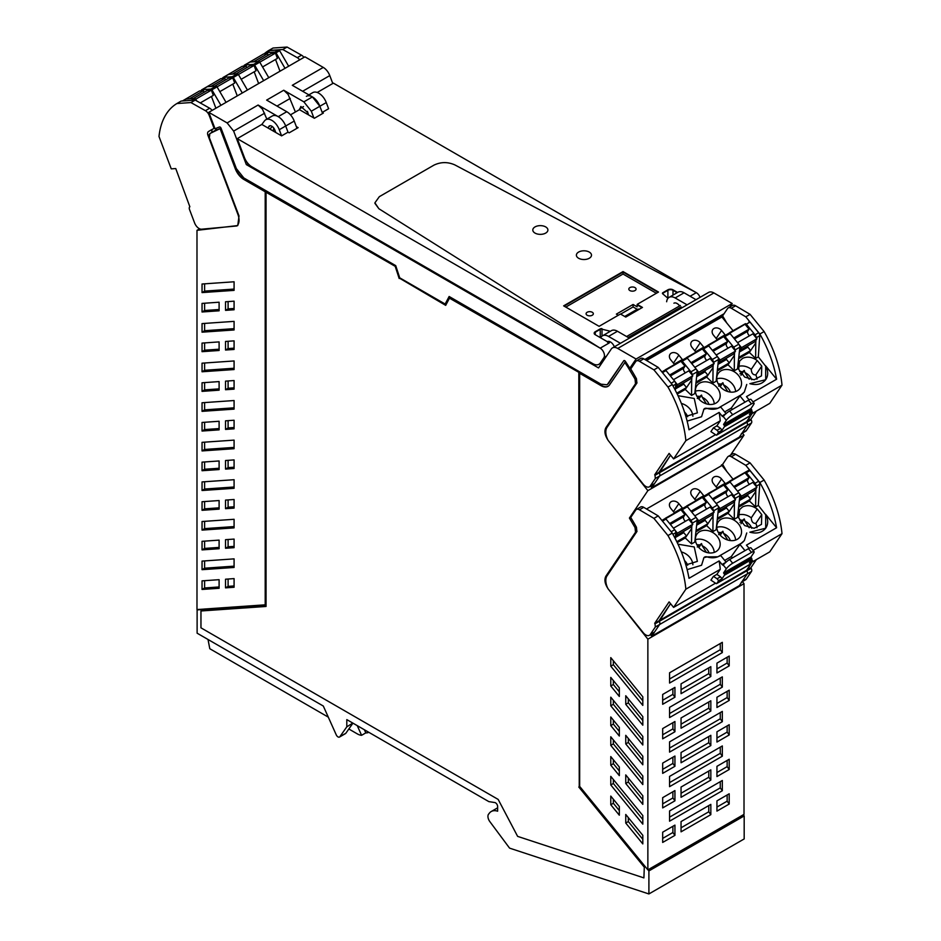 <?xml version="1.0" encoding="UTF-8"?>
<svg xmlns="http://www.w3.org/2000/svg" width="941" height="941" viewBox="0 0 941 941"><rect width="100%" height="100%" fill="white"/><g stroke="black" fill="none" stroke-linecap="round" stroke-linejoin="round"><path stroke-width="1.41" d="M246.33 164.593L598.535 367.931L611.227 349.087A10.574 6.105 60 0 1 612.462 347.911A10.574 6.105 60 0 1 617.743 348.441L636.069 359.015L629.8 368.237A155.971 90.042 -120 0 0 625.365 361.332A1.506 0.87 -120 0 0 623.942 360.603A1.506 0.87 -120 0 0 623.765 360.768L608.486 383.434L607.074 384.775L601.028 384.187L449.139 296.486L445.152 304.049L399.713 277.818L395.726 265.644L243.825 177.955L236.367 168.604L221.1 128.294A1.506 0.87 -120 0 0 219.5 127A155.971 90.042 -120 0 0 215.254 128.705A155.971 90.042 -120 0 0 215.066 128.788L208.796 112.332L227.122 122.918L233.639 131.093L246.33 164.593L248.071 163.593M270.855 129.658L270.467 128.646M266.856 119.131L262.48 109.191L258.105 105.039L227.122 122.918M273.372 131.117L273.631 127.858M295.403 112.003L288.111 94.394L283.747 90.23M307.084 113.908L307.554 111.379M299.532 109.709L300.838 106.486L307.989 112.826L308.307 114.39M322.61 113.52L319.858 106.262L312.412 96.911L292.286 85.302L323.269 67.411A10.574 6.105 60 0 1 329.773 75.586L302.626 91.265M332.773 83.49L329.773 75.586M306.366 96.311A12.08 6.975 60 0 1 319.422 105.192A12.08 6.975 60 0 1 319.858 106.262L311.318 111.203L313.894 118.001M317.223 92.465L333.396 83.137L696.316 292.663L454.809 164.887C447.716 161.77 440.753 161.864 433.919 165.157L379.329 196.669L374.906 202.833L378.87 208.726L600.182 348.17L237.261 138.633L261.833 124.447L264.503 120.895A12.08 6.975 60 0 1 265.774 119.754L272.184 116.049A12.08 6.975 60 0 1 285.241 124.93A12.08 6.975 60 0 1 285.676 126L288.017 132.175L289.158 132.834L298.132 127.647L296.321 126.612M265.774 119.754A12.08 6.975 60 0 1 279.277 129.705L294.227 121.071L296.98 128.317M679.637 305.907A6.34 3.658 -120 0 0 673.921 303.202M675.144 297.956L684.083 292.792A12.08 6.975 60 0 0 678.038 292.192L669.098 297.356A12.08 6.975 -120 0 1 675.144 297.956L687.071 304.837M669.098 297.356A12.08 6.975 -120 0 0 666.651 301.755M684.083 292.792L696.011 299.673M607.298 341.665A6.34 3.658 60 0 1 607.557 341.536A6.34 3.658 60 0 1 613.367 344.888A6.34 3.658 60 0 1 614.355 346.817M600.676 337.843A12.08 6.975 60 0 1 602.475 335.819A12.08 6.975 60 0 1 608.521 336.419L620.448 343.3M602.475 335.819L611.415 330.656A12.08 6.975 60 0 1 617.461 331.256L629.388 338.137M612.462 347.911L708.597 292.416A10.574 6.105 60 0 1 713.89 292.933L732.204 303.52L636.069 359.015M600.323 363.485L601.181 363.991M208.796 112.332L304.931 56.825L323.257 67.411A10.574 6.105 60 0 1 323.269 67.411M729.875 306.966L732.204 303.52M270.02 125.753L267.762 127.87L281.606 135.869L288.017 132.175L285.676 126A12.08 6.975 -120 0 0 278.23 116.649L258.105 105.027M294.227 121.071A12.08 6.975 -120 0 0 286.77 111.72L266.644 100.099L283.735 90.23L303.861 101.851L311.318 111.203M445.152 304.049L449.363 296.615M607.286 384.646L623.765 360.768M630.235 367.99L628.447 367.072A155.971 90.042 -120 0 0 625.2 362.062L609.603 384.81A13.903 8.022 -120 0 1 607.98 386.351A13.903 8.022 -120 0 1 601.028 385.657L579.668 373.33L579.668 786.394L647.867 869.872L647.867 639.162L608.556 589.454C604.945 584.326 604.04 579.927 605.851 576.245L607.368 575.374M220.1 128.67L235.25 168.674A13.903 8.022 -120 0 0 243.825 179.437L265.197 191.764L265.197 604.828L196.987 609.556L196.987 230.333L237.767 225.558L239.014 215.948L209.349 137.668L209.843 133.575L220.523 128.423A155.971 90.042 -120 0 0 217.265 129.682A1.811 1.047 60 0 1 215.513 128.588M265.197 191.764L265.621 605.145L197.116 609.897L197.116 633.187L323.316 706.044L336.243 734.839A3.023 1.741 -120 0 0 339.501 737.05A3.023 1.741 -120 0 0 339.842 736.732L346.806 726.84L352.781 723.064M743.272 814.8L744.178 815.918L744.178 838.937L648.902 893.95L509.904 848.241A1.212 0.694 -120 0 1 509.257 847.712L489.849 821.622A6.069 3.505 -120 0 1 488.944 813.777A18.126 10.469 -120 0 1 491.226 811.518A18.126 10.469 -120 0 1 497.636 811.201L497.636 806.519A3.023 1.741 -120 0 0 494.766 802.544L488.838 801.614L346.806 719.606L346.806 726.84M648.902 893.95L648.902 870.931L647.984 869.802M579.668 373.33L601.464 385.41A13.903 8.022 -120 0 0 608.192 386.222M220.523 128.423L235.685 168.427A13.903 8.022 -120 0 0 244.26 179.19L265.621 191.517M579.244 372.589L449.48 298.168L579.244 372.589L579.244 786.794L644.326 866.461L643.903 877.894L644.326 866.461M266.044 192.258L395.808 266.679L266.044 192.258L266.044 606.463L200.962 610.98L266.044 606.251M395.808 266.679L399.596 278.242L445.893 304.978M756.105 337.819L756.117 337.784A3.023 1.741 -120 0 0 755.023 334.82L746.342 324.186A1.212 0.694 -120 0 0 745.319 323.763L729.428 332.773L733.051 330.679L721.876 316.988A155.971 90.042 -120 0 0 721.488 316.388L698.845 329.456L698.845 328.385M681.108 338.619L681.108 339.701L698.845 329.456M673.85 342.806L673.85 343.888L681.108 339.701L680.614 338.901M656.112 353.051L656.112 354.134L673.85 343.888M655.618 353.334A155.971 90.042 60 0 1 656.112 354.134L645.832 360.062M624.765 362.309A155.971 90.042 -120 0 1 628.023 367.319L635.022 379.047L635.516 383.716L605.851 427.743C604.04 431.413 604.945 435.812 608.556 440.941L647.867 490.649L629.411 518.056L635.022 527.56L635.516 532.218L605.851 576.245M197.81 609.497L197.116 609.897M339.501 737.05L345.488 733.592A3.023 1.741 -120 0 0 345.829 733.274L352.781 723.382M744.178 815.918L648.902 870.931M200.962 610.98L200.962 627.835L498.177 799.427L517.621 836.373L643.903 877.894M449.48 298.168L445.693 305.355L399.596 278.242M399.172 278.489L395.385 266.926M578.809 372.836L579.244 786.794M578.809 787.041L643.903 866.708M647.867 869.872L744.013 814.365L744.013 583.655L742.402 581.62M730.592 455.068L744.013 435.142L742.402 433.119M720.583 317.74L721.488 316.388M619.331 736.038L610.78 725.57L610.78 716.983L619.331 727.452L619.331 736.038M642.809 705.397L610.78 666.193L610.78 657.606L642.809 696.81L642.809 705.397M610.78 765.162L610.78 756.576L619.331 767.044L619.331 775.631L610.78 765.162L613.344 763.68L619.331 771.008M625.753 704.327L625.753 695.74L642.809 716.607L642.809 725.193L625.753 704.327L628.317 702.845L642.809 720.583M642.809 824.151L642.809 815.565L610.78 776.36L610.78 784.947L642.809 824.151M642.809 835.337L625.753 814.459L625.753 823.046L642.809 843.924L642.809 835.337M619.331 806.566L610.78 796.098L610.78 804.743L619.331 815.212L619.331 806.566M619.331 696.458L619.331 687.871L610.78 677.402L610.78 685.989L619.331 696.458M642.809 775.984L610.78 736.779L610.78 745.366L642.809 784.571L642.809 775.984M642.809 795.78L625.753 774.902L625.753 783.488L642.809 804.367L642.809 795.78M610.78 705.774L610.78 697.187L642.809 736.403L642.809 744.99L610.78 705.774L613.344 704.303L642.809 740.367M642.809 764.786L625.753 743.908L625.753 735.321L642.809 756.199L642.809 764.786M720.583 466.242L722.782 464.148M721.488 464.889L733.051 479.192L748.954 470.171L729.698 481.627M744.013 583.655L647.867 639.162M722.323 652.583L722.323 642.338L669.557 672.803L669.557 683.048L722.323 652.583L720.277 649.725L720.277 643.526M710.831 804.39L681.049 821.587L681.049 831.832L710.831 814.647L710.831 804.39M729.204 665.887L716.948 672.968L716.948 663.123L729.204 656.053L729.204 665.887L727.146 663.029L727.146 657.23M710.831 676.497L710.831 666.663L681.049 683.848L681.049 693.682L710.831 676.497L708.773 673.638L681.049 689.647M722.323 790.734L669.557 821.199L669.557 810.954L722.323 780.489L722.323 790.734L720.277 787.876L669.557 817.153M722.323 721.665L669.557 752.118L669.557 741.873L722.323 711.408L722.323 721.665L720.277 718.806L669.557 748.083M722.323 687.118L669.557 717.583L669.557 707.338L722.323 676.873L722.323 687.118L720.277 684.272L669.557 713.549M729.204 700.422L716.948 707.503L716.948 697.257L729.204 690.176L729.204 700.422L727.146 697.563L727.146 691.364M729.204 734.956L716.948 742.037L716.948 731.792L729.204 724.711L729.204 734.956L727.146 732.11L727.146 725.899M729.204 769.503L716.948 776.572L716.948 766.327L729.204 759.246L729.204 769.503L727.146 766.644L727.146 760.434M710.831 711.031L681.049 728.228L681.049 717.971L710.831 700.786L710.831 711.031L708.773 708.173L708.773 701.974M710.831 745.566L681.049 762.763L681.049 752.518L710.831 735.321L710.831 745.566L708.773 742.708L708.773 736.509M710.831 780.101L681.049 797.298L681.049 787.052L710.831 769.856L710.831 780.101L708.773 777.254L708.773 771.044M674.932 731.757L662.676 738.826L662.676 728.581L674.932 721.512L674.932 731.757L672.886 728.899L672.886 722.688M674.932 766.292L662.676 773.373L662.676 763.116L674.932 756.046L674.932 766.292L672.886 763.433L672.886 757.223M674.932 800.826L662.676 807.907L662.676 797.662L674.932 790.581L674.932 800.826L672.886 797.968L672.886 791.757M729.204 793.792L716.948 800.862L716.948 811.107L729.204 804.037L729.204 793.792M674.932 825.116L662.676 832.197L662.676 842.442L674.932 835.361L674.932 825.116M722.323 756.199L722.323 745.954L669.557 776.407L669.557 786.664L722.323 756.199L720.277 753.341L720.277 747.13M674.932 697.222L662.676 704.291L662.676 694.458L674.932 687.377L674.932 697.222L672.886 694.364L672.886 688.565M744.013 435.142L647.867 490.649M629.411 518.056L630.917 517.185M613.344 720.124L613.344 724.1L619.331 731.428M613.344 724.1L610.78 725.57M613.344 660.747L613.344 664.711L642.809 700.786M613.344 664.711L610.78 666.193M613.344 759.705L613.344 763.68M628.317 698.881L628.317 702.845M613.344 779.501L613.344 783.465L642.809 819.529M613.344 783.465L610.78 784.947M625.753 823.046L628.317 821.564L642.809 839.301M628.317 817.6L628.317 821.564M610.78 804.743L613.344 803.261L619.331 810.589M613.344 799.238L613.344 803.261M613.344 680.543L613.344 684.507L619.331 691.847M613.344 684.507L610.78 685.989M613.344 739.908L613.344 743.884L642.809 779.948M613.344 743.884L610.78 745.366M628.317 778.042L628.317 782.006L642.809 799.744M628.317 782.006L625.753 783.488M613.344 700.327L613.344 704.303M628.317 738.462L628.317 742.425L642.809 760.163M628.317 742.425L625.753 743.908M720.277 649.725L669.557 679.014M710.831 814.647L708.773 811.789L708.773 805.578M681.049 827.798L708.773 811.789M716.948 668.922L727.146 663.029M708.773 667.839L708.773 673.638M720.277 787.876L720.277 781.665M720.277 718.806L720.277 712.596M720.277 684.272L720.277 678.061M716.948 703.468L727.146 697.563M716.948 738.003L727.146 732.11M716.948 772.537L727.146 766.644M681.049 724.182L708.773 708.173M681.049 758.717L708.773 742.708M681.049 793.263L708.773 777.254M662.676 734.792L672.886 728.899M662.676 769.326L672.886 763.433M662.676 803.861L672.886 797.968M727.146 794.969L727.146 801.179L729.204 804.037M716.948 807.072L727.146 801.179M674.932 835.361L672.886 832.503L672.886 826.304M662.676 838.407L672.886 832.503M720.277 753.341L669.557 782.618M662.676 700.257L672.886 694.364M196.987 230.333L199.633 228.816M202.044 541.31L219.1 540.122L219.1 548.709L202.044 549.897L202.044 541.31M202.044 530.101L234.086 527.877L234.086 519.291L202.044 521.514L202.044 530.101L204.609 528.619L234.086 526.572M202.044 569.681L202.044 561.095L234.086 558.872L234.086 567.458L202.044 569.681L204.609 568.199L234.086 566.153M202.044 490.508L202.044 481.921L234.086 479.71L234.086 488.297L202.044 490.508L204.609 489.038L234.086 486.991M202.044 470.723L202.044 462.137L219.1 460.961L219.1 469.547L202.044 470.723L204.609 469.241L219.1 468.242M225.534 548.262L225.534 539.675L234.086 539.087L234.086 547.674L225.534 548.262L228.098 546.792L234.086 546.368M225.534 508.681L225.534 500.094L234.086 499.506L234.086 508.093L225.534 508.681L228.098 507.199L234.086 506.787M225.534 469.1L234.086 468.5L234.086 459.914L225.534 460.514L225.534 469.1L228.098 467.618L234.086 467.207M234.086 587.255L234.086 578.609L225.534 579.209L225.534 587.854L234.086 587.255M202.044 450.927L202.044 442.341L234.086 440.117L234.086 448.704L202.044 450.927L204.609 449.445L234.086 447.41M219.1 579.68L202.044 580.868L202.044 589.454L219.1 588.266L219.1 579.68M202.044 510.304L202.044 501.718L219.1 500.541L219.1 509.128L202.044 510.304L204.609 508.834L219.1 507.822M225.534 420.827L234.086 420.239L234.086 428.825L225.534 429.414L225.534 420.827M219.1 429.861L219.1 421.274L202.044 422.45L202.044 431.037L219.1 429.861M234.086 409.123L202.044 411.346L202.044 402.76L234.086 400.537L234.086 409.123M225.534 381.14L234.086 380.552L234.086 389.139L225.534 389.727L225.534 381.14M219.1 390.174L219.1 381.587L202.044 382.775L202.044 391.362L219.1 390.174M234.086 369.542L202.044 371.766L202.044 363.179L234.086 360.956L234.086 369.542M225.534 341.454L234.086 340.865L234.086 349.452L225.534 350.04L225.534 341.454M219.1 350.487L219.1 341.901L202.044 343.089L202.044 351.675L219.1 350.487M234.086 329.962L202.044 332.173L202.044 323.586L234.086 321.375L234.086 329.962M219.1 310.801L219.1 302.214L202.044 303.402L202.044 311.989L219.1 310.801M225.534 301.779L234.086 301.179L234.086 309.765L225.534 310.365L225.534 301.779M234.086 290.369L202.044 292.592L202.044 284.006L234.086 281.782L234.086 290.369M211.243 132.728L215.301 130.387A155.971 90.042 60 0 1 216.618 129.658M204.609 541.134L204.609 548.415L219.1 547.403M204.609 548.415L202.044 549.897M204.609 521.338L204.609 528.619M204.609 560.918L204.609 568.199M204.609 481.745L204.609 489.038M204.609 461.96L204.609 469.241M228.098 539.499L228.098 546.792M228.098 499.918L228.098 507.199M228.098 460.337L228.098 467.618M225.534 587.854L228.098 586.372L234.086 585.949M228.098 586.372L228.098 579.033M204.609 442.164L204.609 449.445M202.044 589.454L204.609 587.972L219.1 586.961M204.609 587.972L204.609 580.679M204.609 501.541L204.609 508.834M234.086 427.52L228.098 427.932L225.534 429.414M228.098 427.932L228.098 420.651M219.1 428.555L204.609 429.567L202.044 431.037M204.609 429.567L204.609 422.274M234.086 407.818L204.609 409.864L202.044 411.346M204.609 409.864L204.609 402.583M234.086 387.833L228.098 388.245L225.534 389.727M228.098 388.245L228.098 380.964M219.1 388.868L204.609 389.88L202.044 391.362M204.609 389.88L204.609 382.599M234.086 368.237L204.609 370.284L202.044 371.766M204.609 370.284L204.609 363.003M234.086 348.146L228.098 348.57L225.534 350.04M228.098 348.57L228.098 341.277M219.1 349.193L204.609 350.193L202.044 351.675M204.609 350.193L204.609 342.912M234.086 328.656L204.609 330.703L202.044 332.173M204.609 330.703L204.609 323.41M219.1 309.507L204.609 310.506L202.044 311.989M204.609 310.506L204.609 303.225M234.086 308.472L228.098 308.883L225.534 310.365M228.098 308.883L228.098 301.602M234.086 289.075L204.609 291.11L202.044 292.592M204.609 291.11L204.609 283.829M285.017 68.328L276.007 52.814L278.218 51.532L279.642 50.708L288.652 66.223M265.233 53.849A3.023 1.741 60 0 1 265.832 52.802A3.023 1.741 60 0 1 266.303 52.661L274.995 52.061A1.212 0.694 60 0 1 276.007 52.814M243.86 66.188A3.023 1.741 60 0 1 244.472 65.129L249.6 62.177A3.023 1.741 60 0 1 250.071 62.035L258.751 61.436A1.212 0.694 60 0 1 259.775 62.177L268.785 77.703M263.656 80.655L254.646 65.141L259.775 62.177M244.472 65.129A3.023 1.741 60 0 1 244.942 65L253.623 64.388A1.212 0.694 60 0 1 254.646 65.141M222.499 78.526A3.023 1.741 60 0 1 223.111 77.468L228.24 74.504A3.023 1.741 60 0 1 228.698 74.374L237.391 73.763A1.212 0.694 60 0 1 238.414 74.515L247.424 90.03M242.296 92.994L233.286 77.48L238.414 74.515M223.111 77.468A3.023 1.741 60 0 1 223.57 77.327L232.262 76.727A1.212 0.694 60 0 1 233.286 77.48M201.139 90.854A3.023 1.741 60 0 1 201.739 89.807L206.867 86.843A3.023 1.741 60 0 1 207.338 86.701L216.03 86.102A1.212 0.694 60 0 1 217.042 86.854L226.052 102.369M220.923 105.321L211.913 89.807L217.042 86.854M201.739 89.807A3.023 1.741 60 0 1 202.209 89.666L210.902 89.066A1.212 0.694 60 0 1 211.913 89.807M182.389 100.981L185.506 99.181A3.023 1.741 60 0 1 185.977 99.04L194.658 98.44A1.212 0.694 60 0 1 195.681 99.181L196.693 100.922M279.642 50.708L278.618 49.967L269.938 50.567L265.832 52.802M297.274 57.66L282.794 49.52L287.076 47.05L301.543 55.19L297.274 57.66A6.046 3.493 60 0 1 299.685 59.859M282.794 49.52L268.75 50.485A90.642 52.331 60 0 0 268.032 50.932L267.597 51.226A90.642 52.331 60 0 0 264.092 53.931M287.076 47.05L273.031 48.026L268.75 50.485M195.21 100.087L181.166 101.063L176.896 103.534A90.642 52.331 -120 0 0 158.994 136.469L171.262 168.862L175.755 168.557L189.859 206.785A3.023 1.741 -120 0 0 189.517 209.525L194.587 222.899A7.246 4.187 60 0 0 201.562 229.204L236.826 225.969A13.292 7.681 -120 0 0 237.85 214.254L207.973 135.41A4.235 2.447 60 0 1 208.408 131.599A156.559 90.395 -120 0 1 210.408 130.376A156.559 90.395 -120 0 1 213.266 128.846L214.125 128.423L209.196 115.402A6.046 3.493 -120 0 0 205.409 110.697L190.929 102.557L195.21 100.087L209.678 108.227A6.046 3.493 60 0 1 212.09 110.426M212.031 132.269A4.235 2.447 60 0 1 212.607 129.176M303.955 57.389A6.046 3.493 -120 0 0 301.543 55.19M176.896 103.534L190.929 102.557M214.76 128.07L214.125 128.423M253.576 61.788L267.609 53.684L263.586 53.966L248.248 62.953M268.209 55.272L267.609 53.684M260.763 63.882L259.692 62.047M262.551 66.964L277.419 58.377L275.442 53.143L271.42 53.425L257.375 61.53M275.537 59.471L279.995 71.222M275.442 53.143L260.057 62.024M232.204 74.127L246.248 66.023L242.225 66.305L226.875 75.292M246.848 67.611L246.248 66.023M239.402 76.221L238.332 74.386M241.19 79.303L256.058 70.716L254.082 65.482L250.047 65.764L236.015 73.868M254.176 71.798L258.634 83.561M254.082 65.482L238.696 74.363M210.843 86.466L224.875 78.362L220.853 78.632L205.514 87.631M225.487 79.95L224.875 78.362M218.03 88.56L216.959 86.725M219.829 91.63L234.697 83.043L232.709 77.809L228.687 78.091L214.654 86.196M232.815 84.137L237.261 95.888M232.709 77.809L217.336 86.69M189.482 98.793L203.515 90.689L199.492 90.971L184.154 99.958M204.115 92.277L203.515 90.689M196.669 100.887L195.599 99.052M200.257 102.934L213.336 95.382L211.349 90.148L207.326 90.43L193.293 98.534M211.443 96.476L215.901 108.227M211.349 90.148L195.963 99.028M677.238 394.091L685.271 389.445L691.541 395.432L694.799 393.55L697.152 371.824A3.023 1.741 -120 0 0 696.058 368.872L687.377 358.227A1.212 0.694 -120 0 0 686.354 357.803L665.605 370.119M696.046 383.234L706.644 377.118L712.913 383.093L716.16 381.223L718.512 359.497A3.023 1.741 -120 0 0 717.43 356.533L708.738 345.9A1.212 0.694 -120 0 0 707.714 345.465L686.977 357.78M717.407 370.895L728.005 364.779L734.274 370.754L737.521 368.884L739.873 347.158A3.023 1.741 -120 0 0 738.791 344.194L730.098 333.561A1.212 0.694 -120 0 0 729.087 333.138L708.338 345.453M721.876 316.988L646.538 360.485M674.262 364.155L670.721 359.815A5.728 4.505 -146 0 1 670.027 354.275A5.728 4.505 -146 0 1 678.826 355.145L682.366 359.474L674.262 364.155M695.634 351.816L703.727 347.147L700.186 342.806A5.728 4.505 -146 0 0 691.388 341.948A5.728 4.505 -146 0 0 692.094 347.488L695.634 351.816M716.995 339.489L713.454 335.149A5.728 4.505 -146 0 1 712.749 329.609A5.728 4.505 -146 0 1 721.547 330.467L725.099 334.808L716.995 339.489M662.864 371.342L664.993 370.142L662.864 371.342M675.32 390.256L675.791 384.163A3.023 1.741 -120 0 0 674.697 381.199L666.005 370.566A1.212 0.694 -120 0 0 664.993 370.142M697.152 371.824L692.023 374.789A3.023 1.741 -120 0 0 690.929 371.824L682.249 361.191A1.212 0.694 -120 0 0 681.225 360.768L665.334 369.778M675.462 388.915L683.754 384.128L686.554 387.551L691.682 379.952L691.858 377.165M696.834 376.588L705.115 371.801L707.914 375.224L713.043 367.613L713.231 364.826M718.512 359.497L713.384 362.461A3.023 1.741 -120 0 0 712.302 359.497L703.609 348.852A1.212 0.694 -120 0 0 702.586 348.429L686.695 357.451M718.195 364.249L726.487 359.462L729.275 362.885L734.403 355.275L734.592 352.499M734.745 350.158L734.745 350.123A3.023 1.741 -120 0 0 733.662 347.158L724.97 336.525A1.212 0.694 -120 0 0 723.958 336.09L708.055 345.112M739.555 351.91L747.848 347.135L750.647 350.558L755.764 342.947L755.952 340.16M733.051 330.679L745.319 323.763M650.537 486.156L651.748 487.685L659.617 476.005A3.023 1.741 -120 0 0 659.276 472.864L658.971 472.323L746.554 421.756L746.86 422.286L750.93 415.275L746.554 421.756L750.836 419.286L751.141 419.815A3.023 1.741 60 0 1 751.483 422.968L746.413 430.484L742.143 432.954A7.246 4.187 -120 0 1 741.296 433.754M651.748 487.685L739.344 437.106L747.213 425.426A3.023 1.741 -120 0 0 746.86 422.286L659.276 472.864L670.545 455.138L658.971 472.323L654.689 474.793L654.995 475.323L659.276 472.864A3.023 1.741 -120 0 1 659.617 476.005L654.548 483.521A7.246 4.187 -120 0 1 653.701 484.333L649.431 486.803A7.246 4.187 60 0 1 643.291 484.239L608.039 440.294A13.292 7.681 -120 0 1 607.016 427.39L636.892 383.034L636.445 378.717A156.571 90.395 -120 0 0 631.599 370.366A156.571 90.395 -120 0 0 630.729 368.954L635.669 361.626A6.046 3.493 60 0 1 636.375 360.956A6.046 3.493 60 0 1 639.457 361.285L643.726 358.815A6.046 3.493 -120 0 0 640.645 358.486L636.375 360.956M724.688 411.899L731.275 408.088L739.944 395.938L744.343 392.032L746.742 384.457L744.343 392.032L742.308 394.173L717.912 408.265L720.712 407.041L726.123 413.664M703.55 410.417L701.551 416.745L687.142 421.121L701.551 416.745L703.939 409.17A3.329 2.611 34 0 0 703.55 410.417M749.083 399.807L746.472 396.62L776.596 379.223L765.68 365.861L765.703 379.705L749.859 383.681C756.764 385.539 762.045 384.222 765.703 379.705C768.185 375.977 768.35 371.707 766.209 366.908L758.328 356.874L755.635 358.427L749.365 352.44L738.779 358.556M707.056 408.394A3.329 2.611 34 0 0 703.939 409.17L707.056 408.394A16.914 13.292 34 0 0 717.912 408.265L707.056 408.394M738.497 375.424A13.209 10.386 34 0 0 721.218 370.719A13.209 10.386 34 0 0 718.195 373.436A13.209 10.386 34 0 0 719.818 386.21A13.209 10.386 34 0 0 737.097 390.915A13.209 10.386 34 0 0 740.12 388.198A13.209 10.386 34 0 0 738.497 375.424M757.223 360.521C752.153 356.933 747.272 356.216 742.578 358.38L739.567 361.097L738.673 369.354L744.719 377.094L754.164 379.788L761.481 375.859L761.763 366.084L757.223 360.521L751.283 369.331C751.459 373.165 752.976 375.024 755.835 374.894L761.763 366.084M685.86 416.428L697.387 412.864L694.246 398.466L677.99 395.679M717.136 387.751A13.209 10.386 34 0 0 696.834 385.763A13.209 10.386 34 0 0 698.445 398.537A13.209 10.386 34 0 0 718.748 400.525A13.209 10.386 34 0 0 717.136 387.751M685.271 389.445L686.554 387.551L676.802 393.185M691.541 395.432L691.682 379.952M706.644 377.118L707.914 375.224L696.199 381.987M712.913 383.093L713.043 367.613M728.005 364.779L729.275 362.885L717.56 369.648M734.274 370.754L734.403 355.275M749.365 352.44L750.647 350.558L738.92 357.321M755.635 358.427L755.764 342.947M756.117 337.784L759.74 335.69L758.328 356.874M759.74 335.69A3.023 1.741 -120 0 0 758.658 332.726L755.023 334.82M746.342 324.186L749.965 322.093L758.658 332.726M749.965 322.093A1.212 0.694 -120 0 0 748.954 321.669M718.63 386.163L722.9 382.74L723.605 384.963A10.516 8.269 -146 0 1 730.369 392.068M740.002 373.836L744.26 370.401L744.966 372.624A10.516 8.269 -146 0 1 751.73 379.741M697.269 398.502L701.527 395.067L702.233 397.302A10.516 8.269 -146 0 1 709.008 404.407M722.9 382.74L720.23 386.692M727.793 391.538L723.605 384.963M749.154 379.199L744.966 372.624M744.26 370.401L740.967 375.283M701.527 395.067L698.869 399.031M706.42 403.865L702.233 397.302M643.726 358.815L658.206 367.402L672.25 384.587A90.642 52.331 -120 0 1 672.968 385.869L673.403 386.657A90.642 52.331 -120 0 1 689 429.802L719.124 412.405L722.065 416.004A1.506 0.87 -120 0 0 723.276 416.569A6.046 1.341 -39.2 0 1 729.64 411.005L748.436 400.16A6.046 1.341 -39.2 0 1 751.036 399.431L754.082 403.16A6.046 1.341 140.8 0 0 751.483 403.889L732.686 414.734A6.046 1.341 140.8 0 0 726.323 420.309L723.57 424.403L750.918 408.617L751.553 409.617A1.212 0.694 60 0 1 751.753 410.958L749.401 414.452L752.824 412.476L751.683 411.052M658.206 367.402L653.924 369.86L667.969 387.057A90.642 52.331 60 0 1 668.698 388.327A90.642 52.331 60 0 1 685.871 440.659L720.265 420.803L716.854 425.873L713.431 427.849L710.902 431.613L715.983 434.977A1.212 0.694 -120 0 0 716.795 434.942L718.642 432.213L722.053 430.237L724.394 426.755A1.212 0.694 -120 0 0 724.205 425.403L723.57 424.403M720.265 420.803A90.642 52.331 -120 0 0 719.124 412.405M716.854 425.873L720.512 428.296L717.089 430.272L713.431 427.849M722.053 430.237L720.512 428.296M724.394 426.755A1.212 0.694 -120 0 0 724.417 426.744L751.753 410.958M667.969 387.057L672.25 384.587M751.483 422.968L747.213 425.426L742.143 432.954M649.431 486.803A7.246 4.187 60 0 0 650.278 485.991L655.348 478.463L747.213 425.426A3.023 1.741 -120 0 0 746.86 422.286L751.141 419.815M776.596 379.223A90.642 52.331 -120 0 0 759.834 334.008L764.104 331.55A90.642 52.331 60 0 1 782.006 385.151L769.738 403.371L752.082 413.57M764.104 331.55L750.071 314.353L745.79 316.823L759.834 334.008M745.79 316.823L731.322 308.248A6.046 3.493 -120 0 0 728.24 307.919A6.046 3.493 -120 0 0 727.534 308.589L722.594 315.917L723.464 317.329A156.559 90.395 -120 0 1 726.84 323.081M745.001 402.136L739.944 395.938L731.275 408.088L732.369 409.429M685.871 440.659L673.591 458.879L669.11 453.397L654.689 474.793M673.591 458.879L715.525 434.671M655.348 478.463L654.995 475.323M653.924 369.86L639.457 361.285M750.918 408.617L753.67 404.512A6.046 1.341 140.8 0 0 754.082 403.16M782.006 385.151L753.035 401.878M718.642 432.213L717.089 430.272M750.647 415.404A1.212 0.694 -120 0 0 750.977 415.216L752.824 412.476M741.79 433.472L745.566 431.296A7.246 4.187 -120 0 0 746.413 430.484M756.341 411.111L750.836 419.286M728.24 307.919L732.51 305.449A6.046 3.493 60 0 1 735.591 305.778L750.071 314.353M675.215 381.964L677.414 384.657L692.799 375.777L688.777 370.848L673.462 379.694M665.616 370.213L680.943 361.262L684.966 366.19L669.651 375.036M685.471 372.754A3.023 1.741 -120 0 1 683.672 368.249L684.966 366.19M692.799 375.777L690.812 378.717L675.556 387.527M684.131 382.575L682.66 384.763M675.567 387.398L677.414 384.657M683.919 367.743L670.18 375.671M696.575 369.625L698.775 372.318L714.16 363.438L710.137 358.521L694.823 367.355M686.977 357.874L702.304 348.935L706.326 353.851L691.023 362.697M706.832 360.427A3.023 1.741 -120 0 1 705.032 355.91L706.326 353.851M714.16 363.438L712.172 366.39L696.928 375.188M705.503 370.236L704.021 372.436M696.928 375.059L698.775 372.318M705.291 355.404L691.541 363.344M717.936 357.286L720.147 359.991L735.521 351.111L731.498 346.182L716.195 355.016M708.338 345.547L723.664 336.596L727.699 341.524L712.384 350.358M728.193 348.088A3.023 1.741 -120 0 1 726.393 343.571L727.699 341.524M735.521 351.111L733.545 354.051L718.289 362.861M726.864 357.909L725.393 360.097M718.301 362.732L720.147 359.991M726.652 343.077L712.913 351.005M739.297 344.959L741.508 347.652L756.893 338.772L752.859 333.843L737.556 342.689M729.71 333.208L745.037 324.269L749.06 329.185L733.745 338.031M749.565 335.761A3.023 1.741 -120 0 1 747.766 331.244L749.06 329.185M756.893 338.772L754.905 341.712L739.65 350.522M748.224 345.57L746.754 347.758M739.661 350.393L741.508 347.652M748.013 330.738L734.274 338.666M677.238 542.592L685.271 537.958L691.541 543.933L694.799 542.063L697.152 520.338A3.023 1.741 -120 0 0 696.058 517.374L687.377 506.74A1.212 0.694 -120 0 0 686.354 506.305L665.605 518.62M696.046 531.736L706.644 525.619L712.913 531.606L716.16 529.724L718.512 507.999A3.023 1.741 -120 0 0 717.43 505.035L708.738 494.401A1.212 0.694 -120 0 0 707.714 493.978L686.977 506.293M717.407 519.408L728.005 513.292L734.274 519.267L737.521 517.397L739.873 495.672A3.023 1.741 -120 0 0 738.791 492.708L730.098 482.074A1.212 0.694 -120 0 0 729.087 481.639L708.338 493.954M733.051 479.192L729.428 481.286M721.876 465.501L646.538 508.987M674.262 512.657L670.721 508.328A5.728 4.505 -146 0 1 670.027 502.788A5.728 4.505 -146 0 1 678.826 503.647L682.366 507.987L674.262 512.657M695.634 500.33L703.727 495.648L700.186 491.32A5.728 4.505 -146 0 0 691.388 490.449A5.728 4.505 -146 0 0 692.094 495.989L695.634 500.33M716.995 487.991L713.454 483.65A5.728 4.505 -146 0 1 712.749 478.122A5.728 4.505 -146 0 1 721.547 478.981L725.099 483.321L716.995 487.991M662.864 519.855L664.993 518.644L662.864 519.855M675.32 538.77L675.791 532.677A3.023 1.741 -120 0 0 674.697 529.712L666.005 519.079A1.212 0.694 -120 0 0 664.993 518.644M697.152 520.338L692.023 523.302A3.023 1.741 -120 0 0 690.929 520.338L682.249 509.704A1.212 0.694 -120 0 0 681.225 509.269L665.334 518.291M675.462 537.429L683.754 532.641L686.554 536.064L691.682 528.454L691.858 525.666M696.834 525.09L705.115 520.302L707.914 523.725L713.043 516.115L713.231 513.339M713.384 510.998L713.384 510.963A3.023 1.741 -120 0 0 712.302 507.999L703.609 497.366A1.212 0.694 -120 0 0 702.586 496.942L686.695 505.952M718.195 512.763L726.487 507.975L729.275 511.398L734.403 503.788L734.592 501M734.745 498.659L734.745 498.624A3.023 1.741 -120 0 0 733.662 495.672L724.97 485.027A1.212 0.694 -120 0 0 723.958 484.603L708.055 493.625M739.555 500.424L747.848 495.636L750.647 499.059L755.764 491.449L755.952 488.661M749.083 548.321L746.472 545.121L776.596 527.736L765.68 514.374L765.703 528.207L749.859 532.183C756.764 534.053 762.045 532.724 765.703 528.207C768.185 524.478 768.35 520.22 766.209 515.421L758.328 505.376L759.74 484.203L756.117 486.297A3.023 1.741 -120 0 0 755.023 483.333L746.342 472.7A1.212 0.694 -120 0 0 745.319 472.264M650.537 634.657L651.748 636.187L659.617 624.506A3.023 1.741 -120 0 0 659.276 621.366L658.971 620.837L746.554 570.27L746.86 570.799L750.93 563.777L746.554 570.27L750.836 567.799L751.141 568.329A3.023 1.741 60 0 1 751.483 571.469L746.413 578.997L742.143 581.467A7.246 4.187 -120 0 1 741.296 582.267M651.748 636.187L739.344 585.62L747.213 573.939A3.023 1.741 -120 0 0 746.86 570.799L659.276 621.366L670.545 603.652L658.971 620.837L654.689 623.307L654.995 623.836L659.276 621.366A3.023 1.741 -120 0 1 659.617 624.506L654.548 632.034A7.246 4.187 -120 0 1 653.701 632.834L649.431 635.304A7.246 4.187 60 0 1 643.291 632.74L608.039 588.795A13.292 7.681 -120 0 1 607.016 575.892L636.892 531.547L636.445 527.231A156.571 90.395 -120 0 0 631.599 518.879A156.571 90.395 -120 0 0 630.729 517.456L635.669 510.128A6.046 3.493 60 0 1 636.375 509.457A6.046 3.493 60 0 1 639.457 509.799L643.726 507.328A6.046 3.493 -120 0 0 640.645 506.999L636.375 509.457M724.688 560.413L731.275 556.601L739.944 544.451L744.343 540.546L746.742 532.971L744.343 540.546L742.308 542.686L717.912 556.778L720.712 555.555L726.123 562.165M703.55 558.919L701.551 565.259L687.142 569.634L701.551 565.259L703.55 558.919A3.329 2.611 34 0 1 703.939 557.684L707.056 556.896A3.329 2.611 34 0 0 703.939 557.684L703.95 557.672M758.328 505.376L755.635 506.928L749.365 500.953L738.779 507.07M707.056 556.896A16.914 13.292 34 0 0 717.912 556.778L707.056 556.896M738.497 523.925A13.209 10.386 34 0 0 721.218 519.22A13.209 10.386 34 0 0 718.195 521.937A13.209 10.386 34 0 0 719.818 534.711A13.209 10.386 34 0 0 737.097 539.416A13.209 10.386 34 0 0 740.12 536.699A13.209 10.386 34 0 0 738.497 523.925M757.223 509.022C752.153 505.435 747.272 504.729 742.578 506.893L739.567 509.61L738.673 517.856L744.719 525.596L754.164 528.301L761.481 524.372L761.763 514.586L757.223 509.022L751.283 517.832C751.459 521.667 752.976 523.525 755.835 523.396L761.763 514.586M685.86 564.929L697.387 561.377L694.246 546.968L677.99 544.18M717.136 536.264A13.209 10.386 34 0 0 696.834 534.276A13.209 10.386 34 0 0 698.445 547.05A13.209 10.386 34 0 0 718.748 549.038A13.209 10.386 34 0 0 717.136 536.264M685.271 537.958L686.554 536.064L676.802 541.698M691.541 543.933L691.682 528.454M706.644 525.619L707.914 523.725L696.199 530.489M712.913 531.606L713.043 516.115M728.005 513.292L729.275 511.398L717.56 518.162M734.274 519.267L734.403 503.788M749.365 500.953L750.647 499.059L738.92 505.823M755.635 506.928L755.764 491.449M759.74 484.203A3.023 1.741 -120 0 0 758.658 481.239L755.023 483.333M746.342 472.7L749.965 470.594L758.658 481.239M749.965 470.594A1.212 0.694 -120 0 0 748.954 470.171M718.63 534.676L722.9 531.242L723.605 533.465A10.516 8.269 -146 0 1 730.369 540.581M740.002 522.337L744.26 518.914L744.966 521.138A10.516 8.269 -146 0 1 751.73 528.242M697.269 547.003L701.527 543.58L702.233 545.804A10.516 8.269 -146 0 1 709.008 552.908M722.9 531.242L720.23 535.206M727.793 540.04L723.605 533.465M749.154 527.713L744.966 521.138M744.26 518.914L740.967 523.796M701.527 543.58L698.869 547.533M706.42 552.379L702.233 545.804M643.726 507.328L658.206 515.903L672.25 533.088A90.642 52.331 -120 0 1 672.968 534.37L673.403 535.158A6.046 3.493 -120 0 1 673.403 535.17A90.642 52.331 -120 0 1 689 578.303L719.124 560.918L722.065 564.506A1.506 0.87 -120 0 0 723.276 565.082A6.046 1.341 -39.2 0 1 729.64 559.519L748.436 548.662A6.046 1.341 -39.2 0 1 751.036 547.944L754.082 551.673A6.046 1.341 140.8 0 0 751.483 552.391L732.686 563.247A6.046 1.341 140.8 0 0 726.323 568.811L723.57 572.904L750.918 557.119L751.553 558.119A1.212 0.694 60 0 1 751.753 559.472L749.401 562.953L752.824 560.977L751.683 559.566M658.206 515.903L653.924 518.373L667.969 535.558A90.642 52.331 60 0 1 668.698 536.841A90.642 52.331 60 0 1 685.871 589.172L720.265 569.305L716.854 574.375L713.431 576.351L710.902 580.115L715.983 583.491A1.212 0.694 -120 0 0 716.795 583.455L718.642 580.715L722.053 578.739L724.394 575.269A1.212 0.694 -120 0 0 724.205 573.904L723.57 572.904M720.265 569.305A90.642 52.331 -120 0 0 719.124 560.918M716.854 574.375L720.512 576.809L717.089 578.774L713.431 576.351M722.053 578.739L720.512 576.809M724.394 575.269A1.212 0.694 -120 0 0 724.417 575.245L751.753 559.472M667.969 535.558L672.25 533.088M751.483 571.469L747.213 573.939L742.143 581.467M649.431 635.304A7.246 4.187 60 0 0 650.278 634.505L655.348 626.977L747.213 573.939A3.023 1.741 -120 0 0 746.86 570.799L751.141 568.329M776.596 527.736A90.642 52.331 -120 0 0 759.834 482.521L764.104 480.051A90.642 52.331 60 0 1 782.006 533.665L769.738 551.885L752.082 562.071M764.104 480.051L750.071 462.866L745.79 465.336L759.834 482.521M745.79 465.336L731.322 456.75A6.046 3.493 -120 0 0 728.24 456.42A6.046 3.493 -120 0 0 727.534 457.091L722.594 464.419L723.464 465.842A156.559 90.395 -120 0 1 726.84 471.582M745.001 550.65L739.944 544.451L731.275 556.601L732.369 557.942M685.871 589.172L673.591 607.392L669.11 601.899L654.689 623.307M673.591 607.392L715.525 583.185M655.348 626.977L654.995 623.836M653.924 518.373L639.457 509.799M750.918 557.119L753.67 553.026A6.046 1.341 140.8 0 0 754.082 551.673M782.006 533.665L753.035 550.391M718.642 580.715L717.089 578.774M750.647 563.906A1.212 0.694 -120 0 0 750.977 563.718L752.824 560.977M741.79 581.973L745.566 579.797A7.246 4.187 -120 0 0 746.413 578.997M756.341 559.613L750.836 567.799M728.24 456.42L732.51 453.962A6.046 3.493 60 0 1 735.591 454.291L750.071 462.866M675.215 530.465L677.414 533.159L692.799 524.278L688.777 519.361L673.462 528.195M665.616 518.714L680.943 509.775L684.966 514.703L669.651 523.537M685.471 521.267A3.023 1.741 -120 0 1 683.672 516.75L684.966 514.703M692.799 524.278L690.812 527.231L675.556 536.029M684.131 531.089L682.66 533.276M675.567 535.899L677.414 533.159M683.919 516.244L670.18 524.184M696.575 518.126L698.775 520.832L714.16 511.951L710.137 507.023L694.823 515.868M686.977 506.387L702.304 497.436L706.326 502.365L691.023 511.198M706.832 508.928A3.023 1.741 -120 0 1 705.032 504.411L706.326 502.365M714.16 511.951L712.172 514.892L696.928 523.702M705.503 518.75L704.021 520.938M696.928 523.572L698.775 520.832M705.291 503.917L691.541 511.845M717.936 505.799L720.147 508.493L735.521 499.612L731.498 494.695L716.195 503.529M708.338 494.049L723.664 485.109L727.699 490.026L712.384 498.871M728.193 496.601A3.023 1.741 -120 0 1 726.393 492.084L727.699 490.026M735.521 499.612L733.545 502.565L718.289 511.363M726.864 506.411L725.393 508.599M718.301 511.234L720.147 508.493M726.652 491.578L712.913 499.506M739.297 493.46L741.508 496.166L756.893 487.285L752.859 482.357L737.556 491.19M729.71 481.721L745.037 472.77L749.06 477.699L733.745 486.532M749.565 484.262A3.023 1.741 -120 0 1 747.766 479.745L749.06 477.699M756.893 487.285L754.905 490.226L739.65 499.036M748.224 494.084L746.754 496.272M739.661 498.906L741.508 496.166M748.013 479.24L734.274 487.179M322.198 112.438L328.609 108.733L326.268 102.569L319.858 106.262L322.198 112.438L323.351 113.096L314.376 118.272L299.45 109.662L290.487 114.837M269.773 129.035L272.372 126.576M237.261 138.633L244.389 157.441A12.08 6.975 -120 0 0 246.954 162.193A12.08 6.975 -120 0 0 251.847 166.792L592.889 363.697A12.08 6.975 -120 0 0 598.935 364.285A12.08 6.975 -120 0 0 600.346 362.944L603.91 357.662A6.046 3.493 -120 0 0 604.451 355.569A6.046 3.493 -120 0 0 600.182 348.17L378.87 208.726L374.906 203.327M275.795 132.516L274.843 130.011A4.905 2.835 60 0 0 269.361 125.965A4.905 2.835 60 0 0 268.844 126.435M662.876 294.004L662.876 292.698L667.887 289.804A3.611 2.082 0 0 1 672.991 289.804L677.155 292.698L672.991 290.298A3.611 2.082 0 0 0 667.887 290.298L662.876 293.192A1.506 0.87 0 0 0 662.499 293.557A1.506 0.87 0 0 1 662.876 293.192L667.887 290.298A3.611 2.082 0 0 1 672.991 290.298L672.991 295.109M610.074 331.432L609.333 331.009L609.333 331.855M609.333 331.009L602.017 329.197A1.506 0.87 0 0 0 600.24 329.35L595.23 332.244A3.611 2.082 0 0 0 594.194 333.467A3.611 2.082 0 0 1 595.23 332.244L600.24 329.35A1.506 0.87 0 0 1 602.017 329.197L602.017 336.125M631.423 287.076A3.623 2.094 0 0 0 628.811 289.087A3.623 2.094 0 0 0 633.458 291.087A3.623 2.094 0 0 0 636.069 289.087A3.623 2.094 0 0 0 631.423 287.076M588.69 311.742A3.623 2.094 0 0 0 586.09 313.753A3.623 2.094 0 0 0 590.736 315.764A3.623 2.094 0 0 0 593.336 313.753A3.623 2.094 0 0 0 588.69 311.742M326.268 102.569A12.08 6.975 -120 0 0 312.777 92.618L308.871 94.876M374.906 202.833L379.329 196.669L433.919 165.157C440.753 161.864 447.716 161.77 454.809 164.887L696.316 292.663L690.082 296.25L696.316 292.663A6.046 3.493 60 0 1 700.045 297.344M637.163 304.366L658.5 292.039L623.036 271.573L563.647 305.86L599.111 326.327L620.448 314.012L625.753 317.07L642.468 307.425L637.163 304.366L642.044 307.672L637.163 304.86L637.163 306.825L633.081 304.472L616.367 314.118L618.308 315.247M623.036 271.573L564.071 306.107L623.036 272.067L658.077 292.286L623.036 272.067L623.036 274.031L656.371 293.274M595.23 334.702L595.23 331.75A3.611 2.082 0 0 0 594.171 333.22A3.611 2.082 0 0 0 595.23 334.702L609.368 342.865L600.182 348.17L609.368 342.865A6.046 3.493 -120 0 0 607.498 342.277M565.788 307.095L623.036 274.031M680.378 305.472L626.6 336.525L680.378 305.472M589.278 252.082A7.552 4.364 0 0 0 581.056 251.129A7.552 4.364 0 0 0 576.386 255.164A7.552 4.364 0 0 0 578.597 258.246A7.552 4.364 0 0 0 586.831 259.198A7.552 4.364 0 0 0 591.501 255.164A7.552 4.364 0 0 0 589.278 252.082A7.552 4.364 0 0 0 581.056 251.129A7.552 4.364 0 0 0 576.386 255.164A7.552 4.364 0 0 0 578.597 258.246A7.552 4.364 0 0 0 586.831 259.198A7.552 4.364 0 0 0 591.501 255.164A7.552 4.364 0 0 0 589.278 252.082M639.598 309.083L637.163 309.295L633.081 306.942L633.081 304.472M545.698 226.922A7.552 4.364 0 0 0 537.464 225.969A7.552 4.364 0 0 0 532.806 230.004A7.552 4.364 0 0 0 535.017 233.086A7.552 4.364 0 0 0 543.251 234.027A7.552 4.364 0 0 0 547.909 230.004A7.552 4.364 0 0 0 545.698 226.922A7.552 4.364 0 0 0 537.464 225.969A7.552 4.364 0 0 0 532.806 230.004A7.552 4.364 0 0 0 535.017 233.086A7.552 4.364 0 0 0 543.251 234.027A7.552 4.364 0 0 0 547.909 230.004A7.552 4.364 0 0 0 545.698 226.922M633.081 306.942L620.637 314.118M637.163 309.295L624.718 316.482M261.833 124.447L267.762 127.87M281.606 135.869L279.277 129.705M595.23 331.75L600.24 328.856L600.24 337.596M602.017 328.703A1.506 0.87 0 0 0 600.24 328.856M677.779 303.978L676.403 303.178M667.969 298.309L662.617 293.721A1.506 0.87 0 0 1 662.429 293.31A1.506 0.87 0 0 1 662.876 292.698M672.991 289.804L677.591 292.451M364.402 729.769L365.802 732.874A15.103 8.716 -120 0 0 367.637 732.733A15.103 8.716 -120 0 0 368.801 732.31M365.802 732.874L361.591 735.309L357.251 725.64M348.84 728.993L357.274 733.862A15.103 8.716 -120 0 0 361.591 735.309M208.02 639.48L209.796 648.725L328.291 717.136M233.639 131.093L264.621 113.202M276.983 106.062L290.251 98.405M303.484 106.592L299.603 108.827M617.743 348.441L713.89 292.933M608.521 336.419L617.461 331.256M286.77 111.72L278.23 116.649M312.412 96.911L303.861 101.851M629.976 368.06L632.199 366.778M644.844 359.474L724.064 313.741M636.245 378.353L635.022 379.047M345.829 733.274L339.842 736.732M635.516 383.716L636.998 382.858M636.998 531.359L635.516 532.218M636.245 526.854L635.022 527.56M605.851 427.743L607.368 426.873M193.47 100.464L195.681 99.181M266.303 52.661L269.938 50.567M274.995 52.061L278.618 49.967M244.942 65L250.071 62.035M253.623 64.388L258.751 61.436M223.57 77.327L228.698 74.374M232.262 76.727L237.391 73.763M202.209 89.666L207.338 86.701M210.902 89.066L216.03 86.102M182.648 100.958L185.977 99.04M194.658 98.44L191.341 100.358M209.678 108.227L205.409 110.697M209.819 115.037L209.196 115.402M212.466 129.258L208.408 131.599M207.973 135.41L209.031 134.798M686.354 357.803L681.225 360.768M707.714 345.465L702.586 348.429M729.087 333.138L723.958 336.09M673.438 363.132L678.826 355.145M694.799 350.805L700.186 342.806M716.172 338.466L721.547 330.467M675.791 384.163L672.933 385.81M674.697 381.199L671.156 383.246M666.005 370.566L662.464 372.612M696.058 368.872L690.929 371.824M687.377 358.227L682.249 361.191M717.43 356.533L712.302 359.497M708.738 345.9L703.609 348.852M739.873 347.158L734.745 350.123M738.791 344.194L733.662 347.158M730.098 333.561L724.97 336.525M735.603 391.562A13.209 10.386 34 0 0 732.568 384.234A13.209 10.386 34 0 0 720.547 378.282A13.209 10.386 34 0 0 716.771 378.87M751.283 369.331A13.209 10.386 34 0 0 741.908 365.943A13.209 10.386 34 0 0 738.132 366.543M756.976 379.223A13.209 10.386 34 0 0 755.835 374.894M692.882 416.228A13.209 10.386 34 0 0 681.355 403.43M714.243 403.901A13.209 10.386 34 0 0 711.196 396.561A13.209 10.386 34 0 0 699.187 390.621A13.209 10.386 34 0 0 695.411 391.209M718.265 383.916A10.516 8.269 -146 0 1 718.865 383.904A10.516 8.269 -146 0 1 721.206 384.175M739.638 371.589A10.516 8.269 -146 0 1 740.226 371.566A10.516 8.269 -146 0 1 742.567 371.836M684.495 412.029A10.516 8.269 -146 0 1 687.648 416.734M696.905 396.255A10.516 8.269 -146 0 1 697.504 396.243A10.516 8.269 -146 0 1 699.845 396.502M722.065 416.004L725.793 413.852M723.276 416.569L726.323 420.309M650.278 485.991L654.548 483.521M729.64 411.005L732.686 414.734M748.436 400.16L751.483 403.889M724.205 425.403L751.553 409.617M716.795 434.942L750.977 415.216M731.322 308.248L735.591 305.778M683.672 368.249L670.38 375.918M705.032 355.91L691.741 363.579M726.393 343.571L713.102 351.252M747.766 331.244L734.474 338.913M686.354 506.305L681.225 509.269M707.714 493.978L702.586 496.942M729.087 481.639L723.958 484.603M673.438 511.645L678.826 503.647M694.799 499.306L700.186 491.32M716.172 486.979L721.547 478.981M675.791 532.677L672.933 534.312M674.697 529.712L671.156 531.759M666.005 519.079L662.464 521.126M696.058 517.374L690.929 520.338M687.377 506.74L682.249 509.704M718.512 507.999L713.384 510.963M717.43 505.035L712.302 507.999M708.738 494.401L703.609 497.366M739.873 495.672L734.745 498.624M738.791 492.708L733.662 495.672M730.098 482.074L724.97 485.027M735.603 540.075A13.209 10.386 34 0 0 732.568 532.735A13.209 10.386 34 0 0 720.547 526.784A13.209 10.386 34 0 0 716.771 527.383M751.283 517.832A13.209 10.386 34 0 0 741.908 514.456A13.209 10.386 34 0 0 738.132 515.045M756.976 527.736A13.209 10.386 34 0 0 755.835 523.396M692.882 564.741A13.209 10.386 34 0 0 681.355 551.932M714.243 552.402A13.209 10.386 34 0 0 711.196 545.074A13.209 10.386 34 0 0 699.187 539.122A13.209 10.386 34 0 0 695.411 539.722M718.265 532.43A10.516 8.269 -146 0 1 718.865 532.406A10.516 8.269 -146 0 1 721.206 532.677M739.638 520.091A10.516 8.269 -146 0 1 740.226 520.079A10.516 8.269 -146 0 1 742.567 520.338M684.495 560.53A10.516 8.269 -146 0 1 687.648 565.247M696.905 544.757A10.516 8.269 -146 0 1 697.504 544.745A10.516 8.269 -146 0 1 699.845 545.015M722.065 564.506L725.793 562.353M723.276 565.082L726.323 568.811M650.278 634.505L654.548 632.034M729.64 559.519L732.686 563.247M748.436 548.662L751.483 552.391M724.205 573.904L751.553 558.119M716.795 583.455L750.977 563.718M731.322 456.75L735.591 454.291M683.672 516.75L670.38 524.419M705.032 504.411L691.741 512.092M726.393 492.084L713.102 499.753M747.766 479.745L734.474 487.414M667.887 298.262L667.887 289.804M606.427 356.204L603.91 357.662M602.875 361.497L600.346 362.944M628.223 337.466L681.166 306.907M723.97 313.871L644.903 359.521M632.105 366.908L630.199 368.013M491.226 811.518L497.636 807.825M716.654 435.083L750.836 415.346M716.654 583.585L750.836 563.859M602.287 362.344L598.935 364.285M608.415 341.371L607.592 341.842"/></g></svg>
